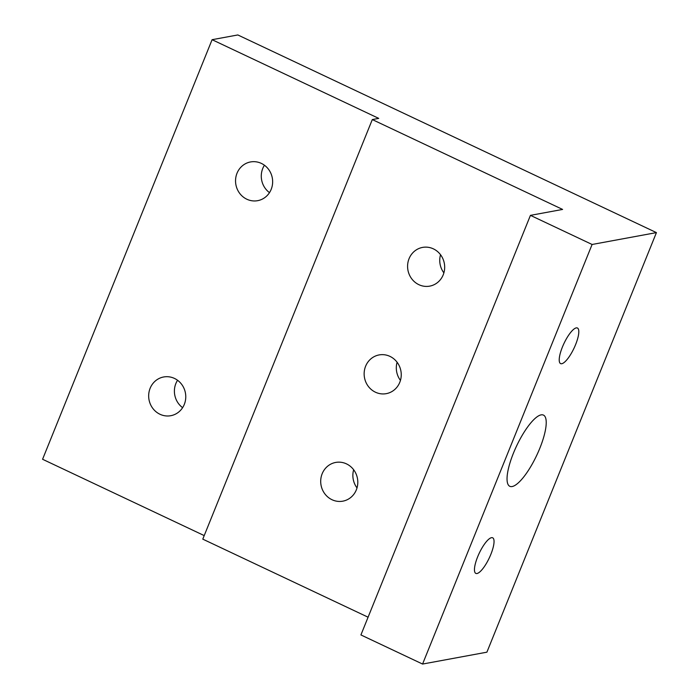 <?xml version="1.0" encoding="UTF-8"?>
<svg xmlns="http://www.w3.org/2000/svg" width="699" height="699" viewBox="0 0 699 699"><rect width="100%" height="100%" fill="white"/><g stroke="black" fill="none" stroke-linecap="round" stroke-linejoin="round"><path stroke-width="1.05" d="M433.371 248.853A19.686 18.515 -100.5 0 0 422.554 247.411A19.686 18.515 -100.5 0 0 407.683 264.309A19.686 18.515 -100.5 0 0 418.893 284.685A19.686 18.515 -100.5 0 0 429.702 286.136A19.686 18.515 -100.5 0 0 444.581 269.229A19.686 18.515 -100.5 0 0 433.371 248.853M443.891 272.872A19.686 18.515 79.5 0 1 440.536 254.733M346.494 463.883A19.686 18.515 -100.5 0 0 335.677 462.441A19.686 18.515 -100.5 0 0 320.797 479.339A19.686 18.515 -100.5 0 0 332.016 499.724A19.686 18.515 -100.5 0 0 342.825 501.166A19.686 18.515 -100.5 0 0 357.705 484.258A19.686 18.515 -100.5 0 0 346.494 463.883M357.006 487.902A19.686 18.515 79.5 0 1 353.659 469.763M389.928 356.368A19.686 18.515 -100.5 0 0 379.12 354.926A19.686 18.515 -100.5 0 0 364.24 371.824A19.686 18.515 -100.5 0 0 375.45 392.209A19.686 18.515 -100.5 0 0 386.267 393.651A19.686 18.515 -100.5 0 0 401.147 376.744A19.686 18.515 -100.5 0 0 389.928 356.368M400.448 380.387A19.686 18.515 79.5 0 1 397.102 362.248M261.339 163.391A19.686 18.515 -100.5 0 0 250.522 161.95A19.686 18.515 -100.5 0 0 235.642 178.848A19.686 18.515 -100.5 0 0 246.852 199.232A19.686 18.515 -100.5 0 0 257.669 200.674A19.686 18.515 -100.5 0 0 272.549 183.776A19.686 18.515 -100.5 0 0 261.339 163.391M269.491 192.636A19.686 18.515 79.5 0 1 264.432 165.244M174.462 378.421A19.686 18.515 -100.5 0 0 163.645 376.979A19.686 18.515 -100.5 0 0 148.765 393.878A19.686 18.515 -100.5 0 0 159.975 414.262A19.686 18.515 -100.5 0 0 170.792 415.704A19.686 18.515 -100.5 0 0 185.672 398.806A19.686 18.515 -100.5 0 0 174.462 378.421M182.614 407.666A19.686 18.515 79.5 0 1 177.555 380.273M541.113 414.865A39.38 11.105 -64.7 0 1 543.446 415.092A39.38 11.105 -64.7 0 1 538.309 451.86A39.38 11.105 -64.7 0 1 512.149 486.539A39.38 11.105 -64.7 0 1 509.816 486.312A39.38 11.105 -64.7 0 1 514.962 449.544A39.38 11.105 -64.7 0 1 541.113 414.865M491.493 537.68A19.686 5.557 -64.7 0 1 492.655 537.793A19.686 5.557 -64.7 0 1 490.086 556.177A19.686 5.557 -64.7 0 1 477.015 573.512A19.686 5.557 -64.7 0 1 475.844 573.398A19.686 5.557 -64.7 0 1 478.413 555.015A19.686 5.557 -64.7 0 1 491.493 537.68M576.256 327.892A19.686 5.557 -64.7 0 1 577.418 328.006A19.686 5.557 -64.7 0 1 574.849 346.389A19.686 5.557 -64.7 0 1 561.769 363.725A19.686 5.557 -64.7 0 1 560.607 363.611A19.686 5.557 -64.7 0 1 563.176 345.227A19.686 5.557 -64.7 0 1 576.256 327.892M422.572 664.05L592.097 244.475L656.422 232.61L486.906 652.176L422.572 664.05L360.92 634.937L530.436 215.362L562.599 209.429L372.305 119.573L378.736 118.384L212.094 39.694L42.578 459.269L204.213 535.591M212.094 39.694L237.826 34.95L656.422 232.61M372.305 119.573L202.78 539.139L368.085 617.2M592.097 244.475L530.436 215.362"/></g></svg>
